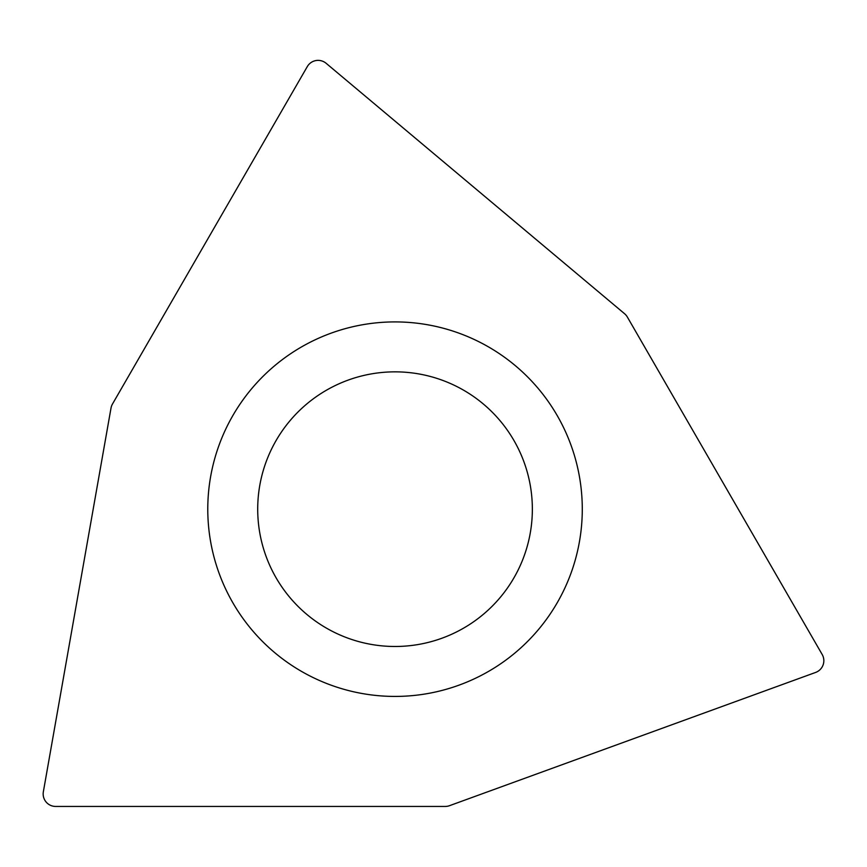 <?xml version="1.0" encoding="UTF-8"?>
<svg xmlns="http://www.w3.org/2000/svg" width="867" height="867" viewBox="0 0 867 867"><rect width="100%" height="100%" fill="white"/><g stroke="black" fill="none" stroke-linecap="round" stroke-linejoin="round"><path stroke-width="1.3" d="M307.286 66.618A12.485 12.485 0 0 1 326.122 63.291L624.576 313.724A12.485 12.485 0 0 1 627.361 317.051L822.165 654.455A12.485 12.485 0 0 1 815.63 672.434L449.518 805.681A12.485 12.485 0 0 1 445.248 806.44L55.64 806.44A12.485 12.485 0 0 1 43.35 791.788L111.009 408.097A12.485 12.485 0 0 1 112.482 404.022L307.286 66.618A12.485 12.485 0 0 1 326.122 63.291L624.576 313.724A12.485 12.485 0 0 1 627.361 317.051L822.165 654.455A12.485 12.485 0 0 1 815.63 672.434L449.518 805.681A12.485 12.485 0 0 1 445.248 806.44L55.64 806.44A12.485 12.485 0 0 1 43.35 791.788L111.009 408.097A12.485 12.485 0 0 1 112.482 404.022L307.286 66.618M362.514 324.757A187.25 187.25 0 0 0 210.627 541.691A187.25 187.25 0 0 0 427.55 693.578A187.25 187.25 0 0 0 579.438 476.655A187.25 187.25 0 0 0 362.514 324.757M371.184 373.937A137.322 137.322 0 0 0 259.797 533.01A137.322 137.322 0 0 0 418.88 644.398A137.322 137.322 0 0 0 530.268 485.325A137.322 137.322 0 0 0 371.184 373.937A137.322 137.322 0 0 0 259.797 533.01A137.322 137.322 0 0 0 418.88 644.398A137.322 137.322 0 0 0 530.268 485.325A137.322 137.322 0 0 0 371.184 373.937"/></g></svg>
